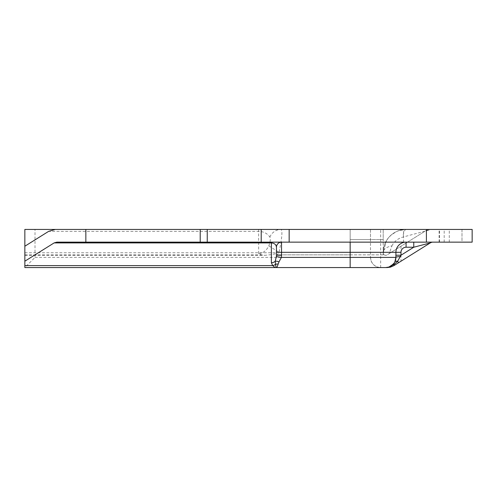 <?xml version="1.0" encoding="UTF-8"?>
<svg xmlns="http://www.w3.org/2000/svg" width="497" height="497" viewBox="0 0 497 497"><rect width="100%" height="100%" fill="white"/><g stroke="black" fill="none" stroke-linecap="round" stroke-linejoin="round"><path stroke-width="0.37" stroke-dasharray="2.48 1.86" d="M370.489 229.44L383.199 229.44L370.489 229.44L370.489 257.396L370.489 239.604L383.199 239.604L383.199 254.855L383.199 229.44L383.199 239.604L350.161 239.604L370.489 239.604L370.489 229.44M275.046 267.56L24.85 267.56L35.014 257.396L35.014 229.44L350.161 229.44L85.844 229.44M35.014 229.44L24.85 229.44L24.85 267.56M56.807 242.145L281.538 242.145A5.082 5.082 0 0 0 276.456 247.226A5.082 5.082 0 0 1 281.538 242.145L472.15 242.145L472.15 229.44L350.161 229.44L350.161 254.855L383.262 254.855L383.33 253.557C383.777 255.098 385.032 255.545 387.088 254.911A2.541 2.541 0 0 1 383.199 252.756A2.541 2.541 0 0 0 383.33 253.557M461.986 242.145L439.112 242.145L461.986 242.145L461.986 229.44L439.112 229.44L461.986 229.44L461.986 242.145M403.533 242.145L449.276 242.145L403.533 242.145L403.533 229.44L449.276 229.44L403.533 229.44M55.347 229.44L350.161 229.44L350.161 239.604L350.161 229.44M370.489 257.396C371.104 263.559 374.496 266.945 380.659 267.56A10.164 10.164 0 0 1 370.489 257.396L350.161 257.396L350.161 267.56L387.175 267.56A12.705 12.705 0 0 0 393.916 265.628L430.253 242.921L432.943 242.145M395.904 257.396L395.904 252.314A10.164 10.164 0 0 1 406.074 242.145A10.164 10.164 0 0 0 395.904 252.314M394.208 263.019L394.86 261.888M389.219 253.576L424.749 231.372L387.088 254.911L389.219 253.576L391.928 245.866A12.705 6.796 0 0 0 383.249 252.314A22.874 22.874 0 0 1 406.124 229.44L400.501 230.142L397.06 231.31L391.617 234.627L388.691 237.504L386.417 240.697L384.131 246.015L383.249 254.855L383.249 252.314L386.449 240.716M269.877 237.069A12.705 12.226 -90 0 1 281.085 229.44C282.644 230.9 281.961 238.523 279.028 252.314A29.969 25.415 -90 0 1 277.227 254.855L350.161 254.855L276.456 254.855L276.456 252.756L276.456 253.557L271.524 254.632L265.038 255.296L261.571 254.911L258.664 253.576C262.857 253.414 266.255 250.848 268.846 245.866C270.368 241.436 270.71 238.504 269.877 237.069C267.367 233.428 263.634 231.527 258.664 231.372L48.613 231.372M277.227 254.855L276.456 254.855L276.456 253.557M35.014 257.396L350.161 257.396L350.161 239.604L350.161 254.855L383.249 254.855M400.986 246.22L400.986 261.205M391.928 245.866C394.202 241.436 397.88 238.504 402.949 237.069L431.489 229.44A12.705 12.705 0 0 0 424.749 231.372A12.705 12.705 0 0 1 431.489 229.44M268.846 245.866L279.028 252.314L383.249 252.314A22.874 22.874 0 0 1 406.124 229.44A12.705 3.46 -90 0 0 402.949 237.069M289.161 242.145L289.161 229.44M24.85 254.911L24.85 246.22L24.85 254.911L261.571 254.911M200.21 242.145L200.21 229.44M380.659 267.56L380.659 229.44M439.503 242.145L439.503 229.44M444.194 242.145L444.194 229.44M24.85 252.756L276.456 252.756M258.664 253.576L258.664 229.44M406.124 229.44L403.533 229.595M391.624 234.634L389.598 236.497M439.112 242.145L439.112 229.44M449.276 242.145L449.276 229.44M24.85 255.296L265.038 255.296"/><path stroke-width="0.75" d="M85.844 242.145L85.844 229.44L24.85 229.44L24.85 261.205L54.111 242.921L56.807 242.145L289.161 242.145L289.161 229.44L472.15 229.44L472.15 242.145L289.161 242.145M261.205 242.145L261.205 229.44L55.347 229.44L48.613 231.372L24.85 246.22M261.205 229.44L289.161 229.44M413.765 242.145L413.765 247.226L406.074 247.226A5.082 5.082 0 0 0 400.986 252.314L400.986 255.216L413.765 247.226L430.253 242.921L393.916 265.628L390.387 267.15L387.175 267.56L275.046 267.56L350.161 267.56L350.161 257.396L395.904 257.396A10.164 10.164 0 0 1 385.74 267.56L388.94 267.044L391.058 266.057L394.208 263.019M24.85 261.205L24.85 267.56L275.046 267.56A5.082 3.696 -90 0 0 276.009 267.386L276.978 267.324L278.991 261.888L281.37 257.396A11.99 10.164 90 0 0 281.538 255.216L281.538 252.314L350.161 252.314L350.161 257.396L281.37 257.396L276.369 256.614L275.183 261.279L276.009 267.386A5.082 4.902 37.8 0 1 276.978 267.324M406.074 247.226L406.074 242.145A10.164 10.164 0 0 0 395.904 252.314L395.904 257.396L394.86 261.888A5.082 2.143 26.2 0 1 397.637 261.279L394.239 264.354L388.089 267.386L385.74 267.56M395.904 255.216L400.986 255.216L397.637 261.279L398.551 262.733M393.916 265.628A5.082 1.671 -122 0 0 394.239 264.354A5.082 0.578 40.9 0 0 393.419 264.056L388.94 267.044M385.834 267.56L387.175 267.56A5.082 3.485 -90 0 0 388.089 267.386A5.082 0.832 -102.3 0 0 387.915 267.324M430.253 242.921A5.082 5.082 0 0 1 432.943 242.145A5.082 5.082 0 0 0 430.253 242.921M400.501 256.614A5.082 0.789 0 0 0 395.904 257.396M200.21 242.145L200.21 229.44M54.111 242.921L271.374 242.921C274.456 243.182 276.152 244.617 276.456 247.226L276.456 255.216L276.456 247.226A5.082 5.082 0 0 1 281.538 242.145L281.538 252.314L276.456 252.314M24.85 265.628L272.704 265.628L275.046 267.56L276.357 267.56M271.374 242.145L271.374 262.733A5.082 4.311 0 0 0 275.183 261.279A5.082 2.038 -152.6 0 1 278.991 261.888M281.538 255.216L276.456 255.216L276.369 256.614M271.374 262.733L272.704 265.628A5.082 4.069 -33.3 0 0 275.444 264.354A5.082 3.311 -171.4 0 1 278.183 264.056M426.401 242.145L426.401 229.44M400.986 252.314L350.161 252.314L350.161 242.145M207.249 242.145L207.249 229.44M387.175 267.56L390.176 267.181M403.533 229.595L400.514 230.173"/></g></svg>
